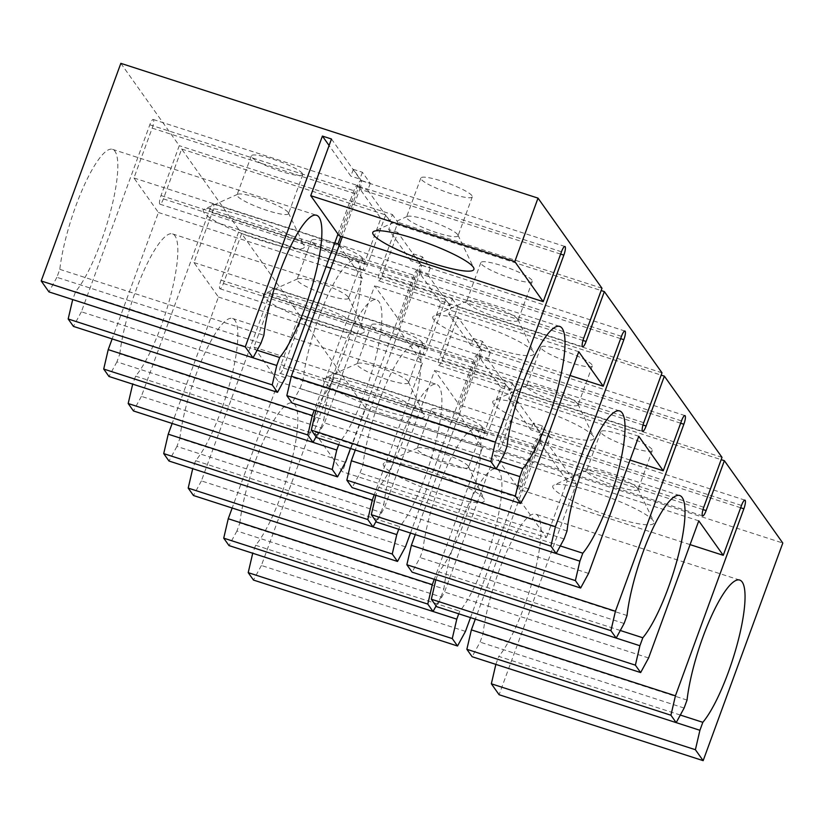 <?xml version="1.0" encoding="UTF-8"?>
<svg xmlns="http://www.w3.org/2000/svg" width="824" height="824" viewBox="0 0 824 824"><rect width="100%" height="100%" fill="white"/><g stroke="black" fill="none" stroke-linecap="round" stroke-linejoin="round"><path stroke-width="0.62" stroke-dasharray="4.12 3.09" d="M483.729 498.52A53.818 8.745 -159.9 0 0 435.175 473.584A53.818 8.745 -159.9 0 0 384.489 462.81A53.818 8.745 -159.9 0 0 383.963 466.291A53.818 8.745 -159.9 0 0 440.871 494.101A53.818 8.745 -159.9 0 0 484.193 499.303A53.818 8.745 -159.9 0 0 483.729 498.52M468.197 466.127A27.398 4.45 -159.9 0 0 443.477 453.437A27.398 4.45 -159.9 0 0 417.675 447.947A27.398 4.45 -159.9 0 0 417.078 448.503A27.398 4.45 -159.9 0 0 417.418 449.719A27.398 4.45 -159.9 0 0 444.26 463.16A27.398 4.45 -159.9 0 0 468.537 467.342A27.398 4.45 -159.9 0 0 468.434 466.528A27.398 4.45 -159.9 0 0 468.197 466.127M482.473 427.141A27.398 4.45 -159.9 0 0 455.621 413.689A27.398 4.45 -159.9 0 0 431.343 409.518A27.398 4.45 -159.9 0 0 431.683 410.733A27.398 4.45 -159.9 0 0 458.535 424.175A27.398 4.45 -159.9 0 0 482.802 428.346A27.398 4.45 -159.9 0 0 482.473 427.141M653.247 520.706A53.818 8.745 -159.9 0 0 604.692 495.77A53.818 8.745 -159.9 0 0 554.006 484.996A53.818 8.745 -159.9 0 0 553.481 488.478A53.818 8.745 -159.9 0 0 610.388 516.288A53.818 8.745 -159.9 0 0 653.71 521.479A53.818 8.745 -159.9 0 0 653.247 520.706M637.714 488.313A27.398 4.45 -159.9 0 0 612.994 475.623A27.398 4.45 -159.9 0 0 587.193 470.133A27.398 4.45 -159.9 0 0 586.595 470.689A27.398 4.45 -159.9 0 0 586.935 471.905A27.398 4.45 -159.9 0 0 613.777 485.346A27.398 4.45 -159.9 0 0 638.054 489.528A27.398 4.45 -159.9 0 0 637.951 488.704A27.398 4.45 -159.9 0 0 637.714 488.313M651.99 449.317A27.398 4.45 -159.9 0 0 625.138 435.875A27.398 4.45 -159.9 0 0 600.861 431.704A27.398 4.45 -159.9 0 0 601.201 432.909A27.398 4.45 -159.9 0 0 628.053 446.361A27.398 4.45 -159.9 0 0 652.32 450.532A27.398 4.45 -159.9 0 0 651.99 449.317M680.315 715.047L498.767 656.398A78.28 17.747 107.9 0 0 524.229 606.443A78.28 17.747 107.9 0 0 535.662 514.145A78.28 17.747 107.9 0 0 498.963 570.836A78.28 17.747 107.9 0 0 482.977 634.14L480.062 642.112L472.131 656.718M436.081 605.928L440.984 596.906L236.931 530.975L239.846 523.003L443.909 588.933A78.28 17.747 -72.1 0 1 459.885 525.63A78.28 17.747 -72.1 0 1 496.594 468.938A78.28 17.747 -72.1 0 1 485.161 561.237A78.28 17.747 -72.1 0 1 459.699 611.181L458.741 613.798M239.846 523.003A78.28 17.747 -72.1 0 1 255.831 459.71A78.28 17.747 -72.1 0 1 292.53 403.018A78.28 17.747 -72.1 0 1 281.097 495.306A78.28 17.747 -72.1 0 1 255.636 545.261L252.721 553.234L433.063 611.49M423.721 413.967A53.818 8.745 -159.9 0 0 375.157 389.031A53.818 8.745 -159.9 0 0 324.481 378.257A53.818 8.745 -159.9 0 0 323.956 381.739A53.818 8.745 -159.9 0 0 380.863 409.549A53.818 8.745 -159.9 0 0 424.185 414.74A53.818 8.745 -159.9 0 0 423.721 413.967M408.189 381.574A27.398 4.45 -159.9 0 0 383.469 368.874A27.398 4.45 -159.9 0 0 357.668 363.394A27.398 4.45 -159.9 0 0 357.07 363.951A27.398 4.45 -159.9 0 0 357.4 365.166A27.398 4.45 -159.9 0 0 384.252 378.607A27.398 4.45 -159.9 0 0 408.529 382.779A27.398 4.45 -159.9 0 0 408.426 381.965A27.398 4.45 -159.9 0 0 408.189 381.574M422.454 342.578A27.398 4.45 -159.9 0 0 395.613 329.137A27.398 4.45 -159.9 0 0 371.336 324.965A27.398 4.45 -159.9 0 0 371.676 326.17A27.398 4.45 -159.9 0 0 398.517 339.622A27.398 4.45 -159.9 0 0 422.794 343.793A27.398 4.45 -159.9 0 0 422.454 342.578M593.239 436.154A53.818 8.745 -159.9 0 0 544.685 411.217A53.818 8.745 -159.9 0 0 493.998 400.433A53.818 8.745 -159.9 0 0 493.473 403.914A53.818 8.745 -159.9 0 0 550.38 431.735A53.818 8.745 -159.9 0 0 593.702 436.926A53.818 8.745 -159.9 0 0 593.239 436.154M577.706 403.76A27.398 4.45 -159.9 0 0 552.986 391.06A27.398 4.45 -159.9 0 0 527.185 385.57A27.398 4.45 -159.9 0 0 526.587 386.137A27.398 4.45 -159.9 0 0 526.917 387.342A27.398 4.45 -159.9 0 0 553.769 400.794A27.398 4.45 -159.9 0 0 578.046 404.965A27.398 4.45 -159.9 0 0 577.943 404.151A27.398 4.45 -159.9 0 0 577.706 403.76M591.972 364.764A27.398 4.45 -159.9 0 0 565.13 351.323A27.398 4.45 -159.9 0 0 540.853 347.141A27.398 4.45 -159.9 0 0 541.193 348.356A27.398 4.45 -159.9 0 0 568.035 361.798A27.398 4.45 -159.9 0 0 592.312 365.98A27.398 4.45 -159.9 0 0 591.972 364.764M620.297 630.494L438.759 571.835A78.28 17.747 107.9 0 0 464.221 521.891A78.28 17.747 107.9 0 0 475.654 429.592A78.28 17.747 107.9 0 0 438.955 486.284A78.28 17.747 107.9 0 0 422.969 549.587L420.055 557.56L412.113 572.155M376.074 521.365L380.976 512.343L176.923 446.423L179.838 438.45L383.891 504.381A78.28 17.747 -72.1 0 1 399.877 441.077A78.28 17.747 -72.1 0 1 436.576 384.386A78.28 17.747 -72.1 0 1 425.143 476.674A78.28 17.747 -72.1 0 1 399.692 526.629L398.734 529.245M179.838 438.45A78.28 17.747 -72.1 0 1 195.824 375.147A78.28 17.747 -72.1 0 1 232.523 318.455A78.28 17.747 -72.1 0 1 221.09 410.754A78.28 17.747 -72.1 0 1 195.628 460.698L192.713 468.671L373.045 526.938M363.703 329.404A53.818 8.745 -159.9 0 0 315.149 304.478A53.818 8.745 -159.9 0 0 264.473 293.694A53.818 8.745 -159.9 0 0 263.948 297.176A53.818 8.745 -159.9 0 0 320.855 324.986A53.818 8.745 -159.9 0 0 364.177 330.187A53.818 8.745 -159.9 0 0 363.703 329.404M348.181 297.011A27.398 4.45 -159.9 0 0 323.461 284.321A27.398 4.45 -159.9 0 0 297.66 278.831A27.398 4.45 -159.9 0 0 297.052 279.398A27.398 4.45 -159.9 0 0 297.392 280.603A27.398 4.45 -159.9 0 0 324.244 294.055A27.398 4.45 -159.9 0 0 348.521 298.226A27.398 4.45 -159.9 0 0 348.418 297.413A27.398 4.45 -159.9 0 0 348.181 297.011M362.447 258.025A27.398 4.45 -159.9 0 0 335.595 244.584A27.398 4.45 -159.9 0 0 311.328 240.402A27.398 4.45 -159.9 0 0 311.657 241.617A27.398 4.45 -159.9 0 0 338.51 255.059A27.398 4.45 -159.9 0 0 362.787 259.241A27.398 4.45 -159.9 0 0 362.447 258.025M533.221 351.591A53.818 8.745 -159.9 0 0 484.667 326.654A53.818 8.745 -159.9 0 0 433.991 315.88A53.818 8.745 -159.9 0 0 433.465 319.362A53.818 8.745 -159.9 0 0 490.373 347.172A53.818 8.745 -159.9 0 0 533.694 352.373A53.818 8.745 -159.9 0 0 533.221 351.591M517.699 319.197A27.398 4.45 -159.9 0 0 492.979 306.507A27.398 4.45 -159.9 0 0 467.177 301.017A27.398 4.45 -159.9 0 0 466.569 301.574A27.398 4.45 -159.9 0 0 466.909 302.789A27.398 4.45 -159.9 0 0 493.761 316.231A27.398 4.45 -159.9 0 0 518.038 320.412A27.398 4.45 -159.9 0 0 517.936 319.599A27.398 4.45 -159.9 0 0 517.699 319.197M531.964 280.212A27.398 4.45 -159.9 0 0 505.112 266.76A27.398 4.45 -159.9 0 0 480.845 262.588A27.398 4.45 -159.9 0 0 481.175 263.804A27.398 4.45 -159.9 0 0 508.027 277.245A27.398 4.45 -159.9 0 0 532.304 281.417A27.398 4.45 -159.9 0 0 531.964 280.212M560.289 545.931L378.752 487.283A78.28 17.747 107.9 0 0 404.213 437.328A78.28 17.747 107.9 0 0 415.646 345.04A78.28 17.747 107.9 0 0 378.947 401.731A78.28 17.747 107.9 0 0 362.962 465.024L360.047 472.997L352.106 487.602M316.066 436.813L320.969 427.79L116.915 361.86L119.83 353.898L323.883 419.818A78.28 17.747 -72.1 0 1 339.869 356.514A78.28 17.747 -72.1 0 1 376.568 299.823A78.28 17.747 -72.1 0 1 365.135 392.121A78.28 17.747 -72.1 0 1 339.673 442.076L338.716 444.692M119.83 353.898A78.28 17.747 -72.1 0 1 135.816 290.594A78.28 17.747 -72.1 0 1 172.515 233.903A78.28 17.747 -72.1 0 1 161.082 326.191A78.28 17.747 -72.1 0 1 135.62 376.146L132.705 384.118L313.038 442.375M303.696 244.852A53.818 8.745 -159.9 0 0 255.141 219.915A53.818 8.745 -159.9 0 0 204.455 209.142A53.818 8.745 -159.9 0 0 203.94 212.623A53.818 8.745 -159.9 0 0 260.837 240.433A53.818 8.745 -159.9 0 0 304.159 245.624A53.818 8.745 -159.9 0 0 303.696 244.852M288.173 212.458A27.398 4.45 -159.9 0 0 263.453 199.768A27.398 4.45 -159.9 0 0 237.652 194.279A27.398 4.45 -159.9 0 0 237.044 194.835A27.398 4.45 -159.9 0 0 237.384 196.05A27.398 4.45 -159.9 0 0 264.236 209.492A27.398 4.45 -159.9 0 0 288.503 213.673A27.398 4.45 -159.9 0 0 288.41 212.85A27.398 4.45 -159.9 0 0 288.173 212.458M302.439 173.473A27.398 4.45 -159.9 0 0 275.587 160.021A27.398 4.45 -159.9 0 0 251.31 155.849A27.398 4.45 -159.9 0 0 251.65 157.054A27.398 4.45 -159.9 0 0 278.502 170.506A27.398 4.45 -159.9 0 0 302.779 174.678A27.398 4.45 -159.9 0 0 302.439 173.473M500.281 461.378L318.744 402.72A78.28 17.747 107.9 0 0 344.205 352.775A78.28 17.747 107.9 0 0 355.638 260.477A78.28 17.747 107.9 0 0 318.929 317.168A78.28 17.747 107.9 0 0 302.954 380.472L300.029 388.444L292.098 403.039M457.691 234.644A27.398 4.45 -159.9 0 0 432.971 221.944A27.398 4.45 -159.9 0 0 407.169 216.465A27.398 4.45 -159.9 0 0 406.562 217.021A27.398 4.45 -159.9 0 0 406.901 218.236A27.398 4.45 -159.9 0 0 433.754 231.678A27.398 4.45 -159.9 0 0 458.02 235.849A27.398 4.45 -159.9 0 0 457.928 235.036A27.398 4.45 -159.9 0 0 457.691 234.644M471.956 195.648A27.398 4.45 -159.9 0 0 445.104 182.207A27.398 4.45 -159.9 0 0 420.827 178.035A27.398 4.45 -159.9 0 0 421.167 179.241A27.398 4.45 -159.9 0 0 448.019 192.692A27.398 4.45 -159.9 0 0 472.296 196.864A27.398 4.45 -159.9 0 0 471.956 195.648M260.961 343.237L56.897 277.307L59.812 269.335A78.28 17.747 -72.1 0 1 75.798 206.031A78.28 17.747 -72.1 0 1 112.507 149.34A78.28 17.747 -72.1 0 1 101.074 241.638A78.28 17.747 -72.1 0 1 75.612 291.583L72.697 299.555L253.03 357.822M59.812 269.335L263.876 335.265M120.84 63.345L179.272 145.683L161.02 195.546A7.344 1.658 -72.1 0 0 159.949 204.198A7.344 1.658 -72.1 0 0 163.389 198.883L181.641 149.02L239.279 230.236L221.028 280.108A7.344 1.658 -72.1 0 0 219.957 288.761A7.344 1.658 -72.1 0 0 223.397 283.446L241.648 233.573L299.287 314.789L281.036 364.661A7.344 1.658 -72.1 0 0 279.964 373.313A7.344 1.658 -72.1 0 0 283.404 367.998L301.656 318.126L365.619 408.251L342.393 471.719L313.965 431.673L518.018 497.593L546.446 537.65L342.393 471.719M465.467 631.39L261.404 565.47L329.847 378.463A7.344 1.658 -72.1 0 1 333.287 373.148A7.344 1.658 -72.1 0 1 332.216 381.8L313.965 431.673M261.404 565.47L253.473 580.065M236.931 530.975L229 545.581M405.459 546.837L201.396 480.907L269.829 293.9A7.344 1.658 -72.1 0 1 273.269 288.585A7.344 1.658 -72.1 0 1 272.198 297.237L253.957 347.11L278.43 381.605L232.172 508.017M201.396 480.907L193.465 495.512M176.923 446.423L168.982 461.018M345.441 462.285L141.388 396.354L209.821 209.347A7.344 1.658 -72.1 0 1 213.262 204.033A7.344 1.658 -72.1 0 1 212.19 212.685L193.939 262.557L218.422 297.042L172.154 423.464M141.388 396.354L133.457 410.949M116.915 361.86L108.974 376.465M285.434 377.722L81.38 311.802L149.814 124.795A7.344 1.658 -72.1 0 1 153.254 119.48A7.344 1.658 -72.1 0 1 152.183 128.132L133.931 177.994L158.414 212.489L112.146 338.901M81.38 311.802L73.439 326.397M56.897 277.307L48.966 291.902M365.619 408.251L782.8 543.037M550.319 437.05L542.419 425.926L533.355 423L541.244 434.124L550.319 437.05L547.826 443.858L576.254 483.904L499.107 694.725M576.254 483.904L567.18 480.979L546.446 537.65M567.18 480.979L538.762 440.922L547.826 443.858M541.244 434.124L538.762 440.922M533.355 423L530.862 429.798L508.758 398.651L511.241 391.843L721.154 459.668M481.237 349.572L490.311 352.497L482.411 341.373L473.337 338.437L481.237 349.572L478.744 356.37L500.858 387.517L485.099 430.591A7.344 1.658 107.9 0 0 484.028 439.243A7.344 1.658 107.9 0 0 487.468 433.929L505.72 384.056L511.241 391.843M473.337 338.437L470.854 345.246L448.74 314.088L451.233 307.29L661.147 375.105M421.229 265.009L430.293 267.944L422.403 256.81L413.329 253.885L421.229 265.009L418.736 271.807L440.85 302.964L425.081 346.029A7.344 1.658 107.9 0 0 424.01 354.691A7.344 1.658 107.9 0 0 427.45 349.376L445.702 299.503L451.233 307.29M413.329 253.885L410.846 260.683L388.732 229.536L391.225 222.727L601.139 290.553M361.221 180.456L370.285 183.381L362.385 172.257L353.321 169.332L361.221 180.456L358.728 187.254L380.832 218.412L365.073 261.476A7.344 1.658 107.9 0 0 364.002 270.128A7.344 1.658 107.9 0 0 367.442 264.813L385.694 214.94L391.225 222.727M353.321 169.332L350.828 176.13L329.095 145.508M337.994 234.088L353.867 190.715A7.344 1.658 -72.1 0 1 357.307 185.4A7.344 1.658 -72.1 0 1 356.236 194.052L340.796 236.261M339.148 245.562L362.467 278.419L314.243 410.197M320.969 427.79L323.883 419.818M350.488 448.493L413.885 275.278A7.344 1.658 -72.1 0 1 417.325 269.963A7.344 1.658 -72.1 0 1 416.254 278.615L398.002 328.477L422.475 362.972L374.251 494.75M380.976 512.343L383.891 504.381M410.507 533.046L473.893 359.831A7.344 1.658 -72.1 0 1 477.333 354.516A7.344 1.658 -72.1 0 1 476.262 363.168L458.01 413.04L482.483 447.525L434.258 579.313M440.984 596.906L443.909 588.933M470.514 617.609L533.901 444.383A7.344 1.658 -72.1 0 1 537.341 439.068A7.344 1.658 -72.1 0 1 536.269 447.72L518.018 497.593M331.475 139.009L359.903 179.055L350.828 176.13M362.385 172.257L359.903 179.055M370.285 183.381L367.792 190.179L389.906 221.337L392.399 214.539L179.272 145.683M422.403 256.81L419.91 263.618L397.807 232.461L382.037 275.535A7.344 1.658 -72.1 0 1 378.597 280.85A7.344 1.658 -72.1 0 1 379.668 272.198L397.92 222.326L392.399 214.539M430.293 267.944L427.811 274.742L449.914 305.889L452.407 299.091L239.279 230.236M482.411 341.373L479.918 348.171L457.814 317.024L442.055 360.088A7.344 1.658 -72.1 0 1 438.615 365.403A7.344 1.658 -72.1 0 1 439.686 356.751L457.928 306.878L452.407 299.091M490.311 352.497L487.818 359.295L509.922 390.452L512.415 383.654L299.287 314.789M542.419 425.926L539.936 432.724L517.822 401.576L502.063 444.651A7.344 1.658 -72.1 0 1 498.623 449.966A7.344 1.658 -72.1 0 1 499.694 441.314L517.946 391.441L512.415 383.654M495.852 664.381L498.767 656.398M740.663 507.759L539.813 442.869L475.304 619.154M539.813 442.869A7.344 1.658 107.9 0 0 540.884 434.217A7.344 1.658 107.9 0 0 537.444 439.532L519.192 489.404L494.719 454.91L444.527 592.044L436.596 606.649M435.844 579.818L438.759 571.835M680.645 423.196L479.805 358.306L415.286 534.591M479.805 358.306A7.344 1.658 107.9 0 0 480.876 349.654A7.344 1.658 107.9 0 0 477.436 354.969L459.184 404.841L434.701 370.357L384.52 507.491L376.589 522.086M556.169 553.512L375.837 495.255L378.752 487.283M620.637 338.643L419.787 273.753L355.278 450.038M419.787 273.753A7.344 1.658 107.9 0 0 420.868 265.101A7.344 1.658 107.9 0 0 417.418 270.416L399.177 320.289L374.693 285.794L324.512 422.928L316.571 437.534M315.819 410.702L318.744 402.72M560.629 254.091L359.779 189.201L342.372 236.766M359.779 189.201A7.344 1.658 107.9 0 0 360.85 180.549A7.344 1.658 107.9 0 0 357.41 185.863L339.158 235.726M358.728 187.254L367.792 190.179M418.736 271.807L427.811 274.742M478.744 356.37L487.818 359.295M419.91 263.618L410.846 260.683M479.918 348.171L470.854 345.246M539.936 432.724L530.862 429.798M601.984 288.256L397.92 222.326M661.991 372.808L457.928 306.878M181.641 149.02L385.694 214.94M721.999 457.361L517.946 391.441M241.648 233.573L445.702 299.503M301.656 318.126L505.72 384.056M690.069 544.613L519.192 489.404M698.773 520.84L494.719 454.91M630.061 460.049L459.184 404.841M638.765 436.277L434.701 370.357M570.054 375.497L399.177 320.289M578.757 351.724L374.693 285.794M75.612 291.583L257.15 350.241M133.931 177.994L334.781 242.884M507.007 446.402L302.954 380.472M504.092 454.364L300.029 388.444M315.829 410.692L496.161 468.959M158.414 212.489L326.077 266.657M330.867 268.202L362.467 278.419M193.939 262.557L398.002 328.477M253.957 347.11L458.01 413.04M135.62 376.146L339.673 442.076M567.015 530.955L362.962 465.024M564.1 538.927L360.047 472.997M528.565 488.859L324.512 422.928M218.422 297.042L422.475 362.972M195.628 460.698L399.692 526.629M627.023 615.507L422.969 549.587M624.108 623.48L420.055 557.56M435.844 579.808L616.177 638.075M588.573 573.411L384.52 507.491M278.43 381.605L482.483 447.525M255.636 545.261L459.699 611.181M687.041 700.07L482.977 634.14M684.116 708.043L480.062 642.112M495.852 664.36L676.195 722.627M648.591 657.974L444.527 592.044M397.807 232.461L388.732 229.536M380.832 218.412L389.906 221.337M457.814 317.024L448.74 314.088M440.85 302.964L449.914 305.889M517.822 401.576L508.758 398.651M500.858 387.517L509.922 390.452M149.814 124.795L353.867 190.715M152.183 128.132L356.236 194.052M561.474 251.784L357.41 185.863M209.821 209.347L413.885 275.278M212.19 212.685L416.254 278.615M269.829 293.9L473.893 359.831M272.198 297.237L476.262 363.168M329.847 378.463L533.901 444.383M332.216 381.8L536.269 447.72M621.481 336.347L417.418 270.416M681.489 420.899L477.436 354.969M741.497 505.452L537.444 439.532M582.98 340.456L382.037 275.535M161.02 195.546L365.073 261.476M642.988 425.009L442.055 360.088M221.028 280.108L425.081 346.029M702.996 509.562L502.063 444.651M281.036 364.661L485.099 430.591M163.389 198.883L367.442 264.813M223.397 283.446L427.45 349.376M283.404 367.998L487.468 433.929M703.748 507.234L499.694 441.314M643.74 422.681L439.686 356.751M583.732 338.118L379.668 272.198M417.675 447.947L384.489 462.81M431.343 409.518L417.078 448.503M587.193 470.133L554.006 484.996M600.861 431.704L586.595 470.689M739.725 580.075L535.662 514.145M292.53 403.018L496.594 468.938M357.668 363.394L324.481 378.257M371.336 324.965L357.07 363.951M527.185 385.57L493.998 400.433M540.853 347.141L526.587 386.137M679.707 495.523L475.654 429.592M232.523 318.455L436.576 384.386M297.66 278.831L264.473 293.694M311.328 240.402L297.052 279.398M467.177 301.017L433.991 315.88M480.845 262.588L466.569 301.574M619.699 410.96L415.646 345.04M172.515 233.903L376.568 299.823M237.652 194.279L204.455 209.142M251.31 155.849L237.044 194.835M559.692 326.407L355.638 260.477M407.169 216.465L373.972 231.328M420.827 178.035L406.562 217.021M112.507 149.34L316.56 215.27M472.296 196.864L458.02 235.849M457.928 235.036L473.687 267.81M153.254 119.48L357.307 185.4M302.779 174.678L288.503 213.673M288.41 212.85L304.159 245.624M564.914 246.469L360.85 180.549M213.262 204.033L417.325 269.963M273.269 288.585L477.333 354.516M333.287 373.148L537.341 439.068M532.304 281.417L518.038 320.412M517.936 319.599L533.694 352.373M362.787 259.241L348.521 298.226M348.418 297.413L364.177 330.187M624.922 331.032L420.868 265.101M592.312 365.98L578.046 404.965M577.943 404.151L593.702 436.926M422.794 343.793L408.529 382.779M408.426 381.965L424.185 414.74M684.929 415.584L480.876 349.654M652.32 450.532L638.054 489.528M637.951 488.704L653.71 521.479M482.802 428.346L468.537 467.342M468.434 466.528L484.193 499.303M744.937 500.137L540.884 434.217M159.949 204.198L364.002 270.128M219.957 288.761L424.01 354.691M279.964 373.313L484.028 439.243M702.676 515.886L498.623 449.966M642.669 431.333L438.615 365.403M582.661 346.77L378.597 280.85"/><path stroke-width="1.24" d="M466.858 649.291L472.131 656.718L699.916 730.291L702.831 722.318A78.28 17.747 107.9 0 0 728.292 672.374A78.28 17.747 107.9 0 0 739.725 580.075A78.28 17.747 107.9 0 0 703.026 636.767A78.28 17.747 107.9 0 0 687.041 700.07L684.116 708.043L676.185 722.638L670.921 715.222L466.858 649.291L471.38 629.876L675.433 695.796L670.921 715.222M702.831 722.318L680.315 715.047M406.85 564.739L412.113 572.155L639.898 645.738L642.823 637.766A78.28 17.747 107.9 0 0 668.274 587.811A78.28 17.747 107.9 0 0 679.707 495.523A78.28 17.747 107.9 0 0 643.008 552.214A78.28 17.747 107.9 0 0 627.023 615.507L624.108 623.48L616.177 638.085L610.914 630.669L406.85 564.739L411.372 545.313L615.425 611.243L610.914 630.669M642.823 637.766L620.297 630.494M346.842 480.176L352.106 487.602L579.89 561.175L582.805 553.203A78.28 17.747 107.9 0 0 608.266 503.258A78.28 17.747 107.9 0 0 619.699 410.96A78.28 17.747 107.9 0 0 583.001 467.651A78.28 17.747 107.9 0 0 567.015 530.955L564.1 538.927L556.169 553.522L550.896 546.106L346.842 480.176L351.354 460.76L555.417 526.691L550.896 546.106M582.805 553.203L560.289 545.931M286.834 395.623L292.098 403.039L519.882 476.622L522.797 468.65A78.28 17.747 107.9 0 0 548.259 418.695A78.28 17.747 107.9 0 0 559.692 326.407A78.28 17.747 107.9 0 0 522.993 383.098A78.28 17.747 107.9 0 0 507.007 446.402L504.092 454.364L496.151 468.969L490.888 461.553L286.834 395.623L291.346 376.207L495.399 442.127L490.888 461.553M522.797 468.65L500.281 461.378M473.213 267.038A53.818 8.745 -159.9 0 0 424.659 242.102A53.818 8.745 -159.9 0 0 373.972 231.328A53.818 8.745 -159.9 0 0 373.457 234.799A53.818 8.745 -159.9 0 0 430.355 262.619A53.818 8.745 -159.9 0 0 473.687 267.81A53.818 8.745 -159.9 0 0 473.213 267.038M329.095 145.508L322.411 136.073L245.253 346.894L253.02 357.832L260.961 343.237L263.876 335.265A78.28 17.747 -72.1 0 1 279.861 271.961A78.28 17.747 -72.1 0 1 316.56 215.27A78.28 17.747 -72.1 0 1 305.127 307.568A78.28 17.747 -72.1 0 1 279.666 357.513L276.751 365.485L272.239 384.901L277.503 392.327L285.434 377.722L337.994 234.088M458.741 613.798L456.784 619.154L452.263 638.579L457.526 645.995L253.473 580.065L248.209 572.649L252.721 553.244M432.301 584.669L427.79 604.085L433.053 611.501L229 545.581L223.726 538.154L228.248 518.739L432.301 584.669L434.258 579.313M232.172 508.017L228.248 518.739M398.734 529.245L396.766 534.601L392.255 554.016L397.518 561.443L193.465 495.512L188.202 488.096L192.713 468.681M372.293 500.106L367.782 519.532L373.045 526.948L168.982 461.018L163.719 453.602L168.23 434.186L372.293 500.106L374.251 494.75M172.154 423.464L168.23 434.186M338.716 444.692L336.758 450.038L332.247 469.464L337.51 476.88L133.457 410.949L128.184 403.533L132.695 384.128M312.286 415.553L307.764 434.969L313.038 442.395L108.974 376.465L103.711 369.049L108.222 349.623L312.286 415.553L314.243 410.197M112.146 338.901L108.222 349.623M277.503 392.327L73.439 326.397L68.176 318.981L72.687 299.576M276.751 365.485L48.966 291.902L41.2 280.963L120.84 63.345L538.021 198.131L601.984 288.256L583.732 338.118A7.344 1.658 107.9 0 0 582.661 346.77A7.344 1.658 107.9 0 0 586.101 341.455L604.352 291.593L661.991 372.808L643.74 422.681A7.344 1.658 107.9 0 0 642.669 431.333A7.344 1.658 107.9 0 0 646.109 426.018L664.36 376.146L721.999 457.361L703.748 507.234A7.344 1.658 107.9 0 0 702.676 515.886A7.344 1.658 107.9 0 0 706.116 510.571L724.368 460.698L782.8 543.037L703.16 760.655L695.394 749.716L491.341 683.786L495.852 664.381M491.341 683.786L499.107 694.725L703.16 760.655M340.796 236.261L337.984 243.925L339.148 245.562M336.758 450.038L313.038 442.375L316.066 436.813M337.51 476.88L345.441 462.285L350.488 448.493M396.766 534.601L373.045 526.938L376.074 521.365M397.518 561.443L405.459 546.837L410.507 533.046M456.784 619.154L433.063 611.49L436.081 605.928M457.526 645.995L465.467 631.39L470.514 617.609M495.399 442.127L563.843 255.121A7.344 1.658 107.9 0 0 564.914 246.469A7.344 1.658 107.9 0 0 561.474 251.784L543.222 301.656L514.794 261.599L538.021 198.131M519.882 476.622L515.371 496.038L311.307 430.118L315.819 410.702M311.307 430.118L316.571 437.534L520.634 503.464L515.371 496.038M520.634 503.464L528.565 488.859L578.757 351.724L603.23 386.209L570.054 375.497M555.417 526.691L623.85 339.684A7.344 1.658 107.9 0 0 624.922 331.032A7.344 1.658 107.9 0 0 621.481 336.347L603.23 386.209M579.89 561.175L575.379 580.601L371.315 514.67L375.826 495.265M371.315 514.67L376.589 522.086L580.642 588.017L575.379 580.601M580.642 588.017L588.573 573.411L638.765 436.277L663.238 470.772L630.061 460.049M615.425 611.243L683.858 424.236A7.344 1.658 107.9 0 0 684.929 415.584A7.344 1.658 107.9 0 0 681.489 420.899L663.238 470.772M639.898 645.738L635.386 665.153L431.333 599.223L435.844 579.818M431.333 599.223L436.596 606.649L640.65 672.569L635.386 665.153M640.65 672.569L648.591 657.974L698.773 520.84L723.245 555.324L690.069 544.613M675.433 695.796L743.866 508.789A7.344 1.658 107.9 0 0 744.937 500.137A7.344 1.658 107.9 0 0 741.497 505.452L723.245 555.324M699.916 730.291L695.394 749.716M322.411 136.073L331.475 139.009L310.741 195.679L514.794 261.599M41.2 280.963L245.253 346.894M543.222 301.656L339.158 235.726L310.741 195.679M475.304 619.154L471.38 629.876M415.286 534.591L411.372 545.313M355.278 450.038L351.354 460.76M342.372 236.766L291.346 376.207M601.139 290.553L604.352 291.593M661.147 375.105L664.36 376.146M721.154 459.668L724.368 460.698M452.263 638.579L248.209 572.649M427.79 604.085L223.726 538.154M392.255 554.016L188.202 488.096M367.782 519.532L163.719 453.602M332.247 469.464L128.184 403.533M307.764 434.969L103.711 369.049M272.239 384.901L68.176 318.981M257.15 350.241L279.666 357.513M334.781 242.884L337.984 243.925M326.077 266.657L330.867 268.202M563.843 255.121L560.629 254.091M623.85 339.684L620.637 338.643M683.858 424.236L680.645 423.196M743.866 508.789L740.663 507.759M586.101 341.455L582.98 340.456M646.109 426.018L642.988 425.009M706.116 510.571L702.996 509.562"/></g></svg>
